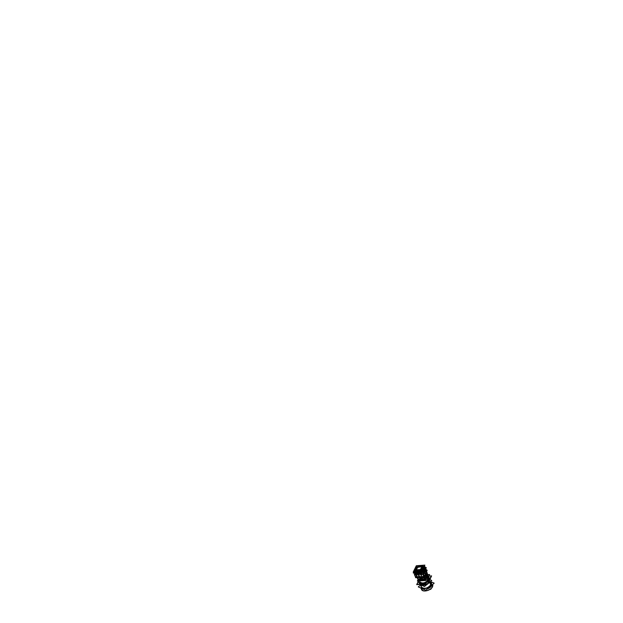 <?xml version="1.0" encoding="UTF-8"?>
<svg xmlns="http://www.w3.org/2000/svg" width="623" height="623" viewBox="0 0 623 623"><rect width="100%" height="100%" fill="white"/><g stroke="black" fill="none" stroke-linecap="round" stroke-linejoin="round"><path stroke-width="0.93" d="M428.289 578.354L428.18 579.865C425.252 583.136 422.503 583.829 419.933 581.937L419.489 580.893L419.933 581.937M419.824 580.379L424.022 580.06L419.824 580.379M429.364 579.554C428.227 583.206 419.816 585.472 418.82 582.404L418.82 582.412C422.083 584.818 425.564 583.938 429.27 579.795L429.403 577.887L428.531 576.882L427.97 578.113M429.379 580.831L428.297 582.988L429.379 580.831M426.996 583.992L423.508 585.122L420.977 584.436L423.508 585.122L426.996 583.992M429.559 580.535L428.149 583.307L429.34 581.796L429.582 580.402M427.253 583.977C424.38 585.534 422.184 585.675 420.657 584.382C422.184 585.675 424.38 585.534 427.253 583.977M420.587 584.763L422.441 585.597L420.587 584.763M426.63 584.732L429.379 582.443L426.63 584.732M421.452 587.076L420.463 584.709L421.452 587.076C424.388 589.265 427.518 588.494 430.851 584.748L430.361 581.633L430.96 583.003M420.447 580.247L422.02 580.145M422.892 579.242L424.022 580.021L422.892 579.242M424.045 578.712L425.338 577.918L424.045 578.712M419.481 580.332L419.365 579.468L419.513 580.317M424.785 576.439L425.088 577.062L424.785 576.454L426.817 572.163L427.043 573.666M426.973 576.423L427.23 575.886L426.957 576.431L427.207 575.901L427.386 576.252M426.934 577.046L427.682 578.214L426.794 578.276L426.459 577.435L426.856 578.432M427.191 573.666L426.358 575.535L425.618 575.66L425.859 576.439L425.618 575.66L426.202 575.621L426.093 576.08M427.207 573.69L426.249 575.52L425.665 575.559L426.545 573.666L427.207 573.69L426.077 576.111L426.63 577.357L425.93 577.435L426.63 577.357L426.264 575.808M427.261 573.799L426.35 575.925L426.747 576.789M427.448 575.286L427.074 574.398L427.44 575.411M427.222 577.225L427.604 576.991L428.017 577.949L428.515 576.875L428.126 575.808M428.133 576.057L427.098 575.434L428.133 576.057M427.012 574.531L427.323 575.263L426.95 574.679L426.42 575.8L427.012 574.531L427.394 575.411M427.728 578.245L426.802 578.245L426.459 577.435M426.88 577.108L427.651 578.191L428.017 577.98L427.549 577.186L428.165 575.987M426.778 576.664L427.479 577.139L426.412 575.784M428.149 576.065L427.674 577.062L428.149 576.065M427.549 576.766L427.845 576.143L427.549 576.766M427.503 576.664L427.845 576.104L427.542 576.75M426.732 576.766L426.366 575.901L426.732 576.766L427.635 576.968M425.011 577.155L423.702 577.91L424.972 577.124M419.411 579.429L422.76 579.211L419.411 579.429M419.365 579.421L417.589 578.292L419.365 579.421M420.486 578.86L419.785 578.401L420.003 578.931M421.794 578.814L421.21 577.435L421.748 578.969L421 578.261L419.847 578.494M420.813 577.817L420.478 577.038L420.813 577.817M420.751 577.825L419.777 577.887L419.443 577.108L419.777 577.887L420.751 577.825M424.255 576.4L420.494 576.75L420.907 577.864L419.622 578.175L421.195 578.16L419.692 578.346L419.995 578.892M420.455 577.038L419.443 577.108L420.455 577.038M419.162 576.843L419.513 578.058M420.494 576.75L421.109 578.012M421.195 577.062L422.059 577.007L421.195 577.062M416.491 566.766L417.792 566.852L418.345 565.715L419.224 565.653L418.345 565.715L417.792 566.852L416.343 567.109L417.137 566.72M415.814 571.556L416.592 571.517C415.681 571.182 415.884 570.769 417.2 570.271C418.119 570.613 417.916 571.026 416.592 571.517L416 571.283L417.2 570.271L417.792 570.504L416.592 571.517L418.773 571.369L418.173 571.127L419.372 570.123L419.972 570.349L418.773 571.369C417.854 571.026 418.056 570.613 419.372 570.123C420.299 570.458 420.097 570.87 418.773 571.369L420.953 571.213L420.361 570.972L421.561 569.967L422.129 570.528L420.953 571.213C420.034 570.878 420.237 570.458 421.561 569.967L422.129 570.528L422.877 568.97L421.109 569.414L422.308 568.41L422.877 568.97L421.709 569.656C420.79 569.321 420.984 568.908 422.308 568.41L422.877 568.97L423.624 567.421L421.857 567.865L423.048 566.86L423.624 567.421L422.456 568.098C421.537 567.771 421.732 567.358 423.048 566.86L423.624 567.421L424.006 566.626L422.986 566.291M416.382 569.111L415.183 570.115L414.622 569.554L416.374 569.103L415.12 570.107M415.377 568.012L417.13 567.561L415.938 568.565L415.377 568.012L416.546 567.335C417.457 567.662 417.254 568.075 415.938 568.565L415.377 568.012M419.458 565.637L420.042 565.863L418.858 566.868L418.267 566.634L419.458 565.637C420.369 565.964 420.167 566.377 418.858 566.868C417.947 566.541 418.142 566.128 419.458 565.637M421.07 566.689L420.424 566.455L421.623 565.482L422.215 565.707L421.023 566.712L420.432 566.478M423.484 566.587L422.184 566.533L422.737 565.396L421.818 565.466L422.737 565.396L422.184 566.533L423.64 566.245M414.435 571.68L413.532 571.743L415.027 570.427C415.938 570.761 415.736 571.174 414.42 571.673L413.859 571.112L414.747 571.034L414.451 571.649L413.859 571.112L415.619 570.652L414.42 571.673L413.828 571.439M419.334 567.016L420.486 566.657L421.826 567.117L420.097 569.881L416.405 569.858L417.597 567.421L419.474 566.728L421.826 567.117L420.65 569.562L416.405 569.858L417.597 567.421L419.318 567.023M419.598 572.63L419.256 571.852M419.575 571.268L419.536 572.187L419.256 571.867M419.98 571.836L420.214 572.366L420.323 571.641M419.365 571.774L420.4 572.623M420.128 573.705L421.187 575.317L420.104 573.69L420.058 572.662L420.424 573.378M421.413 574.99L420.548 572.63M413.921 572.794L413.625 572.109L413.929 572.802L413.641 572.109L413.921 572.794L415.136 572.708L413.921 572.794L413.602 572.109M415.237 572.926L414.902 572.163M415.658 572.171L416.008 572.926L417.324 572.553L416.366 572.623L416.071 571.937L416.312 572.739L416 572.054M418.524 572.537L418.204 571.797L418.228 572.685L419.489 572.405L418.539 572.475L418.251 571.789L418.524 572.514L418.212 571.789L418.228 572.685L417.239 571.859M420.361 571.696L420.385 572.623L420.034 571.665L420.369 572.623L422.41 572.085L421.787 571.54M422.472 572.015L422.168 571.299L422.464 572.007L422.986 570.738L422.464 572.007L422.16 571.314M417.924 573.799L419.131 575.59L417.924 573.838L417.932 572.81M419.006 573.978L420.151 573.908L419.084 573.962L418.913 573.596L419.98 573.526L418.882 573.588L418.64 572.958L418.905 573.581M418.913 574.336L418.352 572.669L418.913 574.336M418.944 573.557L418.773 572.747M418.952 573.534L419.17 573.09L418.952 573.534M419.232 573.152L419.957 573.464L419.115 572.958M419.84 573.191L419.123 572.895M420.284 574.227L418.905 574.32L420.284 574.227M414.692 574.865L416.032 574.772L414.692 574.865L415.596 576.968L414.7 574.889M416.701 574.608L416.943 575.161L416.701 574.608M418.111 574.39L416.577 574.788L416.25 573.035M421.195 574.422L422.861 574.305L421.195 574.422M414.388 574.562L414.973 573.37L414.388 574.562M415.946 572.841L415.814 571.525L415.222 571.579L415.183 572.436L414.895 572.124M415.736 573.035L416.047 573.643M417.963 574.04L416.756 574.422L417.971 574.063M416.577 572.903L416.732 573.728L417.799 573.674L416.709 573.736M416.46 573.105L416.756 573.728L416.553 572.903M416.779 573.69L416.989 573.238L416.779 573.69M417.06 573.3L417.667 573.355L416.943 573.113M416.476 575.629L415.72 573.697M415.72 573.682L416.444 575.668L415.751 573.985L416.873 575.652L416.966 575.161M415.214 572.895L414.902 572.023L416.039 572.926M416 572L415.884 572.669L415.712 572.21M417.932 571.984L418.228 572.685L417.877 571.813L417.106 571.898M420.027 573.417L421.203 575.325L420.05 573.37M421.109 572.592L420.922 572.981L421.109 572.592M420.922 573.051L421.257 573.822L420.922 573.051M422.791 570.302L422.986 569.889L422.791 570.302M423.531 568.744L423.733 568.332L423.531 568.744M424.442 566.875L421.997 571.143M426.194 570.637L426.553 571.486L424.388 576.057L423.5 573.985L424.388 576.057L426.545 571.493L426.194 570.637M426.459 571.828L424.598 576.345L421.358 577.225L424.598 576.345L426.498 571.727M423.484 573.947L424.053 572.747L423.484 573.947M424.068 572.794L424.434 573.643L424.068 572.794M424.38 571.595L424.691 570.941L425.486 571.922L424.699 570.956L424.38 571.595L424.715 570.917M425.151 569.975L425.431 569.391L425.151 569.975M425.439 569.406L425.937 570.582L425.439 569.406M423.78 572.771L423.36 572.794L423.78 572.771M423.017 574.281L423.438 574.024L423.017 574.281M423.461 572.568L422.721 571.813M424.481 568.394L424.769 569.048L424.52 568.347M425.867 569.36L425.493 568.495L425.867 569.36M425.844 569.367L426.21 570.38M424.793 569.009L424.512 568.433M425.564 571.673L425.345 570.559M424.029 570.59L423.749 569.92L424.053 570.598M423.757 569.889L424.006 570.668M425.127 570.909L424.754 570.045L425.127 570.909M425.182 570.917L425.517 571.704L425.104 570.925M423.975 570.606L423.687 569.967M423.811 571.003L424.839 573.417M424.629 572.109L424.8 573.222L423.928 571.275M425.493 568.012L426.381 569.843M423.142 571.782L422.729 571.797L423.414 572.584L421.833 572.669L421.304 573.783L420.961 573.035L421.288 573.838L420.883 573.004M423.422 572.56L423.087 571.789L423.422 572.56L421.779 572.545L421.304 573.783L420.961 573.035M421.164 572.584L420.969 572.996M423.733 569.212L423.554 568.783L423.469 569.897L424.006 568.815M424.481 567.662L424.232 568.316L424.489 567.802L425.493 568.495L424.497 567.787L424.232 568.316M420.361 571.727L420.673 572.436L420.432 571.634L420.727 572.319L422.09 572.226L421.802 571.54L413.197 572.14L416.328 565.746L424.886 565.123L421.81 571.54L422.129 572.241M422.075 576.999L422.939 576.657L421.958 576.727M425.906 572.965L424.793 575.325M418.633 576.945L418.181 576.976L418.742 577.241M416.88 577.63L417.449 578.253M427.619 578.962L428.087 580.052M418.088 579.554L417.379 581.033L425.867 580.488L426.132 579.92M427.861 574.437L428.616 574.624M419.801 580.325L423.866 580.068M427.791 578.596L428.258 579.686M418.539 580.955L416.912 584.351L427.666 583.689L431.272 575.925L428.959 576.08L431.583 575.893L427.853 583.938L416.701 584.631L418.454 580.963M429.146 580.021L429.395 577.871L428.569 576.937M420.805 584.374L424.24 584.164M429.2 581.041L429.823 579.943M429.535 580.309L429.979 579.351M422.962 584.467L423.243 585.137M419.855 584.436L424.489 586.516L427.565 583.961M428.024 583.572L431.755 580.465L429.917 579.67M429.224 581.983L429.551 580.558M420.673 584.382C422.192 585.651 424.372 585.511 427.214 583.977M428.165 583.268L429.411 581.586M420.556 584.748L422.495 585.62M426.576 584.779L429.426 582.404M420.634 584.787L422.269 585.519M426.848 584.553L427.83 583.946M427.869 583.915L429.239 582.567M429.854 582.053L430.945 584.53M429.582 582.279L430.75 584.958M420.572 584.974L418.259 586.889L425.688 590.254L434.184 583.159L430.477 581.539M429.138 587.372L430.174 586.508M422.285 588.712L421.849 588.509M429.411 587.146L430.4 586.321M427.238 588.961L431.965 585.013M430.22 587.248L431.941 585.036L430.22 587.248L427.277 588.93L430.275 587.349L427.035 589.132L430.275 587.349L431.91 585.324L432.502 586.71L432.557 584.514L432.502 586.71L430.867 588.735C426.662 591.461 423.547 591.694 421.522 589.436L420.946 588.104L424.115 589.537M420.977 588.12L424.037 589.506M427.316 588.899L430.54 587.131L427.004 589.156M429.94 587.458L432.074 584.919M432.035 584.958L432.385 586.991L432.557 584.514M427.098 589.078C429.597 588.135 431.233 586.788 432.004 585.052L432.611 586.492C431.443 590.363 422.604 592.722 421.537 589.467L420.946 588.104L424.302 589.623L420.946 588.104M430.532 589.451L430.579 588.937C432.417 587.434 433.094 585.994 432.603 584.631M431.03 589.039L431.116 588.486M423.469 584.39L423.772 585.106M423.99 580.029L427.191 579.881L429.629 574.507L427.978 574.702M423.142 580.099L421.623 580.208M419.287 580.309L417.955 580.278L418.313 579.538M422.737 579.164L423.188 580.208L425.743 578.876M426.07 577.459L426.436 578.308M425.743 578.86L423.975 579.873M427.853 575.325L426.833 572.023L424.722 576.485L425.953 579.367L426.638 577.91M426.202 575.52L425.182 575.652M426.194 575.582L426.981 577.404L425.922 577.474M426.179 575.605L425.595 575.629M427.3 573.884L426.467 575.691M427.308 573.876L426.444 575.707L427.098 573.651M426.576 573.604L427.098 573.69L426.272 575.442L425.696 575.52L426.56 573.682L427.067 573.651L426.475 573.674L425.665 575.559M425.595 575.668L425.836 576.462M427.892 575.426L427.277 573.978M427.137 574.274L427.627 575.395M427.978 575.629L428.133 576.15L427.067 575.434L427.643 576.368M418.781 580.94C417.169 585.379 427.44 584.288 429.27 579.795L428.118 575.909M427.627 578.175L426.778 578.23M427.604 577.007L427.643 578.214M426.817 576.968L427.51 577.295M428.024 578.097L427.394 576.4L426.732 576.446M427.674 577.1L428.157 576.049M428.546 576.875L428.009 578.019L427.651 577.171M428.499 577.077L427.869 575.379L427.214 575.426M427.565 576.54L427.074 575.411M427.121 574.297L427.58 575.356M425.602 575.707L426.194 575.488L425.602 575.527M422.838 579.211L422.083 578.518L426.116 576.182M419.411 577.537L417.2 577.677L418.01 579.561L424.24 579.156L423.43 577.272L421.023 577.428M420.432 577.085L420.86 578.082M420.961 578.323L421.234 579.001M419.754 577.879L420.743 577.809M419.824 578.152L419.396 577.155M421.031 578.276L419.676 578.362L421.148 578.409M421.35 577.77L419.629 578.16M420.548 576.82L420.961 578.105M421.179 577.801L420.751 576.805L421.117 577.988L419.598 578.191M420.556 576.75L420.914 577.879L419.622 578.175L421 578.261L419.715 578.362M419.006 576.898L419.552 578.152M415.518 577.085L419.139 576.843M426.607 571.423L427.183 570.209L426.366 570.263M415.611 577.069L414.404 574.585L415.93 574.476M415.3 576.867L424.123 576.462M421.366 577.817L420.587 576.789M415.082 568.293L415.494 567.452M419.567 572.592L419.256 571.719L418.298 571.961M420.463 573.627L420.066 573.658L420.447 574.601L419.466 572.327L419.832 571.68M417.161 572.039L416.047 572.116M419.552 571.283L421.849 571.112L422.129 570.528L420.953 571.213L421.849 571.112L424.006 566.626L423.508 566.572M420.284 572.545L420.143 571.229M423.165 570.894L422.394 572.498L413.329 573.129L413.625 572.521M418.82 571.346L418.165 571.112L419.419 570.1M419.31 570.107L419.964 570.341L418.711 571.353M417.947 572.054L419.256 575.878M420.151 573.923L419.006 574.001M419.995 573.549L418.882 573.619M418.594 572.903L418.968 573.581M419.061 572.786L419.754 572.981M419.139 573.02L419.855 573.222M418.866 574.336L420.291 574.242M423.928 576.524L422.9 574.001L420.798 574.149M423.959 576.47L415.455 577.023M420.291 574.18L418.617 574.297M418.103 574.328L416.437 574.445M415.798 577.015L414.684 574.819M414.326 574.608L416.047 574.803M413.804 570.894L413.594 571.33M414.334 573.059L414.583 573.619M413.711 572.724L413.423 572.194M415.401 571.984L415.097 572.607L416.561 575.995M418.765 575.917L417.488 572.015M416.421 573.051L416.795 573.728M415.728 572.335L416.764 574.484M417.807 573.697L416.701 573.767M416.764 573.682L416.896 574.118M417.659 573.339L416.873 572.88M415.712 573.97L416.086 573.713L416.507 574.827L416.748 574.461M416.444 575.668L416.966 575.901M415.673 573.674L416.46 575.683M415.689 573.697L415.751 572.996L415.673 573.713M415.743 574.001L416.429 575.629M414.965 570.411L415.611 570.645L414.357 571.657M413.82 571.416L415.074 570.403M416.639 571.493L415.993 571.268L417.246 570.255M417.137 570.263L417.784 570.489L416.53 571.501M415.705 572.194L416.016 572.911L416.039 571.945L416.312 572.739L415.962 571.945M415.946 571.945L416.312 572.763M418.251 572.693L417.932 571.953L417.246 572M415.619 567.195L416.071 567.21M414.568 569.344L414.318 569.843M415.23 570.092L414.583 569.866L415.837 568.854M415.728 568.869L416.374 569.095M415.985 568.542L415.346 568.316L416.592 567.312M416.483 567.327L417.13 567.553L415.884 568.558M416.133 573.923L415.72 573.954M416.771 575.613L416.507 574.827M418.773 575.613L417.924 573.838L419.084 575.488M418.306 573.775L417.893 573.806L419.053 575.504L418.306 573.775M415.798 574.219L414.739 574.289L415.315 573.105M420.081 573.658L421.234 575.356L420.081 573.658M420.447 574.546L420.112 572.693M420.066 572.039L421.413 575.675M424.575 566.751L422.215 571.579M424.411 567.14L424.465 566.735M423.687 566.657L424.364 566.689L422.153 571.299M425.602 568.083L425.042 566.766L424.427 566.805M425.408 567.615L426.272 567.553L425.813 568.519M426.187 570.637L426.584 571.571M426.591 571.377L424.216 576.407M426.272 570.629L426.576 571.587M424.154 571.976L423.313 573.744L424.364 576.197L426.615 571.439M424.349 571.571L424.902 570.411M425.112 569.975L425.571 568.994M424.107 572.716L423.352 574.305L421.132 574.453M422.659 570.271L423.469 570.209L424.956 573.674M424.146 567.164L425.011 567.101L426.514 570.613M425.937 571.821L424.442 568.301L423.57 568.363M425.454 569.367L425.159 569.99M423.406 568.713L424.271 568.651L425.774 572.171M424.785 573.285L423.648 569.881L423.009 569.913M424.816 573.355L423.983 571.065M424.216 571.314L424.917 572.942M424.722 569.508L425.33 570.598L424.621 569.469M425.532 571.743L424.793 570.022M425.688 571.33L425.353 570.575M426.303 570.123L425.564 568.394M426.264 570.193L425.532 568.464M426.381 569.897L425.673 568.184M425.649 568.215L426.389 569.866M424.434 566.665L424.395 567.14M421.21 573.845L422.916 573.728L423.5 572.514M420.883 573.028L421.179 572.584M422.83 574.266L423.765 576.462M423.001 574.235L423.414 573.978M423.944 576.439L424.356 576.174M422.892 565.263L422.16 566.556M418.415 565.575L417.784 566.875L418.337 565.598M418.905 566.844L418.259 566.619L419.505 565.614M419.396 565.622L420.042 565.855L418.796 566.852M420.424 566.455L421.67 565.458M421.561 565.466L422.207 565.692L420.961 566.696M424.247 566.447L421.95 571.236M420.946 571.198L422.153 570.512L421.841 571.166L420.93 571.229M421.491 569.952L422.153 570.185L420.891 571.198M421.008 571.19L420.354 570.956L421.607 569.944M422.807 570.341L422.994 570.769M422.425 572.116L422.106 571.377L424.497 566.805M423.009 570.894L423.258 570.372M422.986 566.852L423.64 567.078L422.394 568.083M422.503 568.083L421.849 567.849L423.095 566.844M424.481 567.841L424.286 567.249M422.246 568.394L422.9 568.628L421.646 569.64M421.755 569.632L421.101 569.399L422.355 568.394M423.733 569.36L424.754 570.045L423.749 569.336M423.547 568.799L423.469 569.897M421.537 575.411L421.397 574.974M419.419 571.704L419.528 572.202M419.474 566.704L419.287 567.094M419.443 566.72L420.517 566.642M426.669 571.283L424.286 577.139L420.992 577.357M415.884 577.124L415.603 577.716L419.256 577.474M417.293 577.599L417.558 578.308M419.396 579.382L419.84 580.418L418.492 579.53M418.742 579.515L419.427 580.278M419.77 580.254L423.118 580.044M423.765 579.997L423.523 579.203M418.703 579.46L423.484 579.149M424.613 576.439L426.856 572.078M424.497 576.696L424.987 577.1L423.687 577.864L424.995 577.116L424.52 576.641M421.779 578.775L421.101 578.284M420.494 578.884L420.128 578.378M420.486 577.03L419.411 577.108M419.871 580.87C418.796 584.288 426.763 583.346 428.18 579.865L427.713 578.767M429.512 579.912L429.083 580.644L429.512 579.912M421.093 584.094L423.679 583.93L421.093 584.094M429.706 580.161L429.224 580.979L429.66 580.052M420.86 584.374L424.162 584.172L420.86 584.374M423.212 584.436L423.508 585.122M421.545 585.402C419.435 589.677 429.107 589.023 430.851 584.748L429.722 582.162M429.808 586.632C424.372 589.677 421.405 589.389 420.907 585.776C421.405 589.389 424.372 589.677 429.808 586.632C432.004 584.53 432.206 582.894 430.4 581.711C432.206 582.894 432.004 584.53 429.808 586.632M430.851 584.748L429.917 581.999M429.94 586.765L429.263 587.271L429.948 586.773M431.91 585.324L430.275 587.349M430.859 588.712L430.867 588.735C425.953 591.718 422.783 591.702 421.358 588.704M426.615 577.856L426.42 578.269L426.615 577.856M423.11 580.029L419.762 580.239L423.11 580.029M427.121 573.612L426.817 572.163L424.785 576.454L425.042 577.038M426.381 575.512L427.285 573.923M427.067 574.422L427.386 575.372M427.292 575.582L427.635 576.384M421.226 577.451L423.321 577.311L421.226 577.451L421.794 578.775L421.304 578.806M420.946 577.809L421 578.261L421.358 577.786L420.743 576.805L421.109 577.98M424.341 576.135L423.92 576.392L424.341 576.135M423.765 576.423L415.596 576.968L423.765 576.423L422.869 574.336L423.765 576.423M416.172 566.969L415.448 567.872L415.868 567.016M415.183 570.115L414.622 569.554L415.79 568.877C416.701 569.212 416.499 569.624 415.183 570.115M421.023 566.712C420.112 566.377 420.307 565.972 421.623 565.482C422.534 565.809 422.339 566.221 421.023 566.712M419.552 571.314L417.978 571.423L419.988 571.548M420.143 573.892L419.084 573.962M418.921 573.596L419.925 573.51M415.074 572.007L415.191 572.42M416.725 574.468L416.187 572.926M416.748 573.744L417.745 573.658M416.904 572.973L417.574 573.137M416.943 573.043L417.667 573.355M415.331 568.114L414.692 569.414M414.568 569.663L413.929 570.964M413.524 571.782L413.804 571.213L413.61 571.727L415.12 571.883M417.27 572.015L418.212 571.789L418.524 572.514M414.606 573.565L414.388 573.051L414.606 573.565M418.36 573.791L417.901 573.534M418.306 573.814L418.64 575.496L417.893 573.806M423.126 571.174L424.014 571.603L424.434 573.643L424.014 571.603L423.126 571.174M425.922 569.367L426.257 570.146M424.582 572.187L424.216 571.291M421.389 565.497L419.653 565.622L421.389 565.497M420.907 575.348L421.312 575.442M416.857 577.062L419.209 577.365L416.857 577.062M417.34 577.708L419.302 577.576L417.34 577.708L417.589 578.292L417.34 577.708M424.73 576.516L424.979 577.1L423.687 577.864M423.321 577.311L423.578 577.895L423.321 577.311M425.93 573.028L424.816 575.379M427.214 573.752L426.467 573.69M426.607 573.588L425.649 575.621M419.186 576.836L419.528 578.089M415.214 571.618L413.579 571.727L415.05 571.891M418.454 574.686L419.505 577.132L418.454 574.686M420.478 573.666L421.203 575.325M421.802 571.54L422.09 572.226L422.098 571.369M421.81 571.159L420.058 571.54M421.623 566.852L418.072 567.109M420.626 569.609L421.849 567.07M425.735 574.196L425.54 573.752L425.735 574.196M427.067 572.755L426.81 572.148M432.502 586.71L430.867 588.735M428.18 576.057L428.531 576.882L428.017 577.98L427.666 577.147M426.81 576.953L427.651 578.191L428.017 577.98M427.651 578.191L426.802 578.245M416.063 567.203L415.448 567.872M413.804 571.213L413.61 571.727M416 572.023L416.312 572.739M417.885 573.534L417.862 572.724L417.846 573.557M421.28 575.286L420.587 572.716M429.597 580.465L429.138 581.166M424.473 584.148L420.727 584.382M432.821 585.815L432.736 584.997M425.797 578.993L424.061 579.997M428.203 575.995L428.538 576.781L428.203 575.995M425.673 575.512L426.529 573.697M416.888 572.934L417.075 573.433M417.309 572.389L417.13 571.976L417.309 572.389M413.477 572.116L413.742 572.716L413.477 572.116M420.089 572.716L420.034 573.394L420.089 572.716"/></g></svg>
